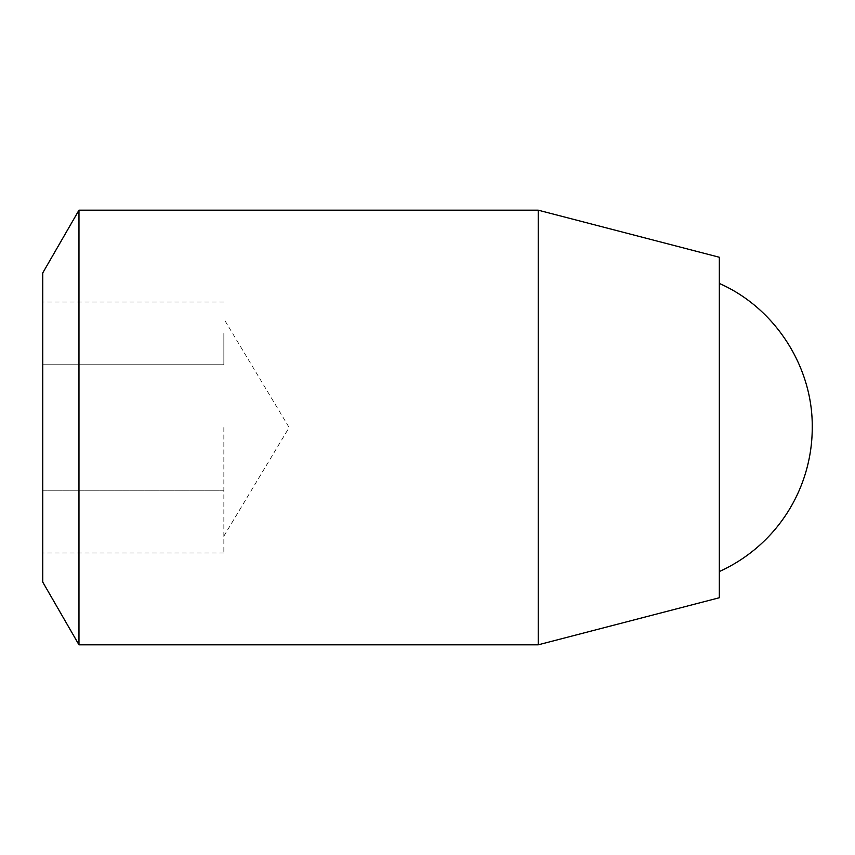 <?xml version="1.0" encoding="UTF-8"?>
<svg xmlns="http://www.w3.org/2000/svg" width="855" height="855" viewBox="0 0 855 855"><rect width="100%" height="100%" fill="white"/><g stroke="black" fill="none" stroke-linecap="round" stroke-linejoin="round"><path stroke-width="0.64" stroke-dasharray="4.28 3.21" d="M223.85 427.5L223.85 552.971L223.85 427.5M223.85 536.16L289.14 427.5L223.85 318.84M42.75 582.084L42.75 272.916M78.97 644.82L78.97 210.18M223.85 333.397L223.85 364.764L42.75 364.764L42.75 490.236L42.75 302.029L42.75 364.764L223.85 364.764L223.85 333.397M223.85 490.236L42.75 490.236L42.75 552.971L42.75 490.236L223.85 490.236M223.85 552.971L42.75 552.971M223.85 302.029L42.75 302.029M719.333 427.5L719.333 571.546L719.333 427.5M719.333 597.741L719.333 257.259M538.233 644.82L538.233 210.18"/><path stroke-width="1.28" d="M78.97 210.18L42.75 272.916L42.75 582.084L78.97 644.82L538.233 644.82L538.233 210.18L78.97 210.18L78.97 644.82M538.233 210.18L719.333 257.259L719.333 597.741L538.233 644.82M719.333 283.454C774.972 307.864 812.955 366.742 812.25 427.5A158.111 158.111 0 0 1 719.333 571.546"/></g></svg>
